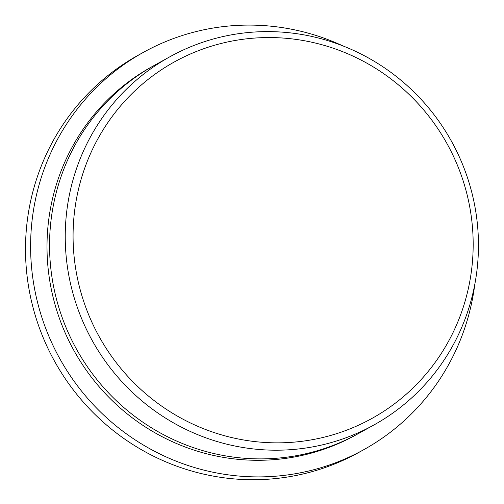 <?xml version="1.0" encoding="UTF-8"?>
<svg xmlns="http://www.w3.org/2000/svg" width="504" height="504" viewBox="0 0 504 504"><rect width="100%" height="100%" fill="white"/><g stroke="black" fill="none" stroke-linecap="round" stroke-linejoin="round"><path stroke-width="0.76" d="M450.765 140.005A210.477 205.405 -119 0 1 373.773 425.055A210.477 205.405 -119 0 1 92.931 341.806A210.477 205.405 -119 0 1 169.924 56.75A210.477 205.405 -119 0 1 450.765 140.005M373.773 425.055L358.086 433.742A210.477 205.405 -119 0 1 77.244 350.488A210.477 205.405 -119 0 1 154.237 65.438L169.924 56.75M99.887 337.901A203.792 198.885 61 0 0 373.168 417.747A203.792 198.885 61 0 0 446.361 142.5A203.792 198.885 61 0 0 173.08 62.654A203.792 198.885 61 0 0 99.887 337.901M356.807 434.442A210.477 205.405 -119 0 1 74.699 351.905A210.477 205.405 -119 0 1 152.964 66.144M143.602 52.233L138.499 55.056A227.178 221.71 61 0 0 55.396 362.735A227.178 221.71 61 0 0 358.52 452.592L363.623 449.763A227.178 221.71 -119 0 1 60.499 359.913A227.178 221.71 -119 0 1 143.602 52.233A227.178 221.71 -119 0 1 342.909 45.902M474.818 284.237A227.178 221.71 -119 0 1 363.623 449.763"/></g></svg>
